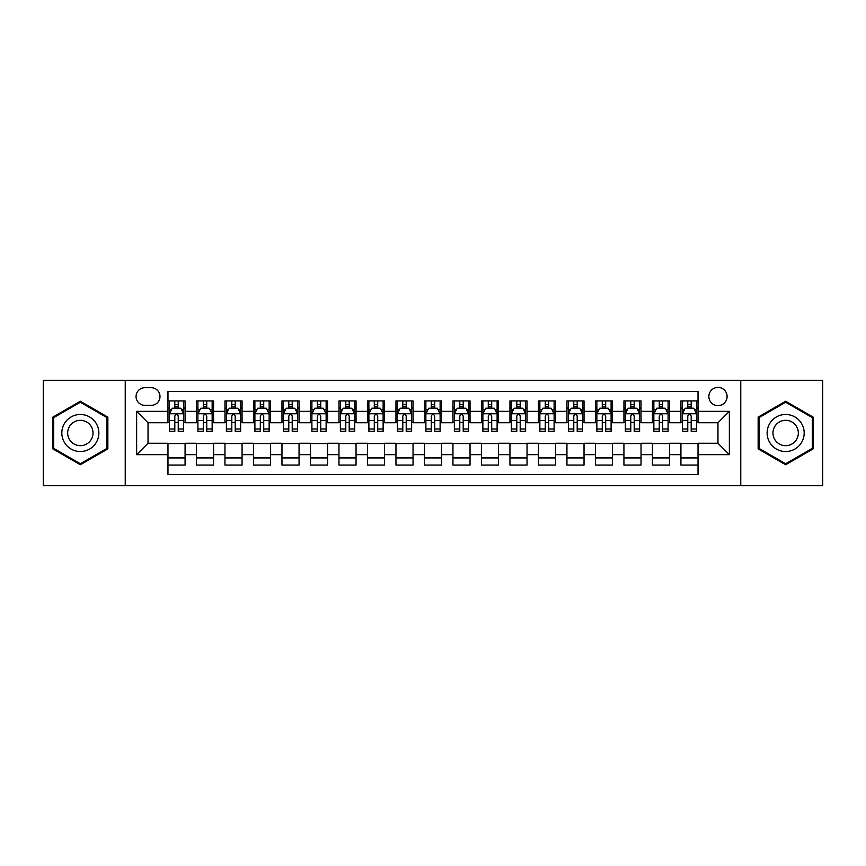 <?xml version="1.0" encoding="UTF-8"?>
<svg xmlns="http://www.w3.org/2000/svg" width="866" height="866" viewBox="0 0 866 866"><rect width="100%" height="100%" fill="white"/><g stroke="black" fill="none" stroke-linecap="round" stroke-linejoin="round"><path stroke-width="1.3" d="M717.968 387.405A9.115 9.115 0 0 0 708.853 396.52A9.115 9.115 0 0 0 717.968 405.645A9.115 9.115 0 0 0 727.094 396.52A9.115 9.115 0 0 0 717.968 387.405M740.766 485.718L822.7 485.718L822.7 380.282L740.766 380.282L740.766 485.718L125.234 485.718L125.234 380.282L43.3 380.282L43.3 485.718L125.234 485.718M698.028 400.936L680.925 400.936L680.925 411.339L669.526 411.339L669.526 422.738L680.925 422.738L680.925 411.339M669.526 411.339L669.526 400.936L652.434 400.936L652.434 411.339L641.035 411.339L641.035 422.738L652.434 422.738L652.434 411.339M641.035 411.339L641.035 400.936L623.931 400.936L623.931 411.339L612.533 411.339L612.533 422.738L623.931 422.738L623.931 411.339M612.533 411.339L612.533 400.936L595.429 400.936L595.429 411.339L584.03 411.339L584.03 422.738L595.429 422.738L595.429 411.339M584.03 411.339L584.03 400.936L566.938 400.936L566.938 411.339L555.539 411.339L555.539 422.738L566.938 422.738L566.938 411.339M555.539 411.339L555.539 400.936L538.435 400.936L538.435 411.339L527.037 411.339L527.037 422.738L538.435 422.738L538.435 411.339M527.037 411.339L527.037 400.936L509.944 400.936L509.944 411.339L498.545 411.339L498.545 422.738L509.944 422.738L509.944 411.339M498.545 411.339L498.545 400.936L481.442 400.936L481.442 411.339L470.043 411.339L470.043 422.738L481.442 422.738L481.442 411.339M470.043 411.339L470.043 400.936L452.95 400.936L452.95 411.339L441.552 411.339L441.552 422.738L452.95 422.738L452.95 411.339M441.552 411.339L441.552 400.936L424.448 400.936L424.448 411.339L413.05 411.339L413.05 422.738L424.448 422.738L424.448 411.339M413.05 411.339L413.05 400.936L395.957 400.936L395.957 411.339L384.558 411.339L384.558 422.738L395.957 422.738L395.957 411.339M384.558 411.339L384.558 400.936L367.455 400.936L367.455 411.339L356.056 411.339L356.056 422.738L367.455 422.738L367.455 411.339M356.056 411.339L356.056 400.936L338.963 400.936L338.963 411.339L327.565 411.339L327.565 422.738L338.963 422.738L338.963 411.339M327.565 411.339L327.565 400.936L310.461 400.936L310.461 411.339L299.062 411.339L299.062 422.738L310.461 422.738L310.461 411.339M299.062 411.339L299.062 400.936L281.97 400.936L281.97 411.339L270.571 411.339L270.571 422.738L281.97 422.738L281.97 411.339M270.571 411.339L270.571 400.936L253.467 400.936L253.467 411.339L242.069 411.339L242.069 422.738L253.467 422.738L253.467 411.339M242.069 411.339L242.069 400.936L224.965 400.936L224.965 411.339L213.566 411.339L213.566 422.738L224.965 422.738L224.965 411.339M213.566 411.339L213.566 400.936L196.474 400.936L196.474 422.738L185.075 422.738L185.075 400.936L167.972 400.936M167.972 465.064L185.075 465.064L185.075 443.262L196.474 443.262L196.474 465.064L213.566 465.064L213.566 443.262L224.965 443.262L224.965 454.661L213.566 454.661M224.965 454.661L224.965 465.064L242.069 465.064L242.069 443.262L253.467 443.262L253.467 454.661L242.069 454.661M253.467 454.661L253.467 465.064L270.571 465.064L270.571 443.262L281.97 443.262L281.97 454.661L270.571 454.661M281.97 454.661L281.97 465.064L299.062 465.064L299.062 443.262L310.461 443.262L310.461 454.661L299.062 454.661M310.461 454.661L310.461 465.064L327.565 465.064L327.565 443.262L338.963 443.262L338.963 454.661L327.565 454.661M338.963 454.661L338.963 465.064L356.056 465.064L356.056 443.262L367.455 443.262L367.455 454.661L356.056 454.661M367.455 454.661L367.455 465.064L384.558 465.064L384.558 443.262L395.957 443.262L395.957 454.661L384.558 454.661M395.957 454.661L395.957 465.064L413.05 465.064L413.05 443.262L424.448 443.262L424.448 454.661L413.05 454.661M424.448 454.661L424.448 465.064L441.552 465.064L441.552 443.262L452.95 443.262L452.95 454.661L441.552 454.661M452.95 454.661L452.95 465.064L470.043 465.064L470.043 443.262L481.442 443.262L481.442 454.661L470.043 454.661M481.442 454.661L481.442 465.064L498.545 465.064L498.545 443.262L509.944 443.262L509.944 454.661L498.545 454.661M509.944 454.661L509.944 465.064L527.037 465.064L527.037 443.262L538.435 443.262L538.435 454.661L527.037 454.661M538.435 454.661L538.435 465.064L555.539 465.064L555.539 443.262L566.938 443.262L566.938 454.661L555.539 454.661M566.938 454.661L566.938 465.064L584.03 465.064L584.03 443.262L595.429 443.262L595.429 454.661L584.03 454.661M595.429 454.661L595.429 465.064L612.533 465.064L612.533 443.262L623.931 443.262L623.931 454.661L612.533 454.661M623.931 454.661L623.931 465.064L641.035 465.064L641.035 443.262L652.434 443.262L652.434 454.661L641.035 454.661M652.434 454.661L652.434 465.064L669.526 465.064L669.526 443.262L680.925 443.262L680.925 454.661L669.526 454.661M144.893 405.353L151.16 405.353A8.833 8.833 0 0 0 159.994 396.52A8.833 8.833 0 0 0 151.16 387.687L144.893 387.687A8.833 8.833 0 0 0 136.059 396.52A8.833 8.833 0 0 0 144.893 405.353M740.766 380.282L125.234 380.282M698.028 411.339L698.028 391.389L167.972 391.389L167.972 422.738L148.032 422.738L148.032 443.262L167.972 443.262L167.972 474.611L698.028 474.611L698.028 443.262L717.968 443.262L717.968 422.738L698.028 422.738L698.028 411.339L729.367 411.339L729.367 454.661L698.028 454.661M167.972 454.661L136.633 454.661L136.633 411.339L167.972 411.339M680.925 454.661L680.925 465.064L698.028 465.064M167.972 408.07L169.4 408.07M174.813 408.07L178.234 408.07M183.646 408.07L185.075 408.07M167.972 422.456L169.4 422.456M174.813 422.456L178.234 422.456M183.646 422.456L185.075 422.456M167.972 443.544L185.075 443.544M167.972 457.93L185.075 457.93M196.474 422.456L197.903 422.456M203.315 422.456L206.736 422.456M212.148 422.456L213.566 422.456M196.474 408.07L197.903 408.07M203.315 408.07L206.736 408.07M212.148 408.07L213.566 408.07M196.474 443.544L213.566 443.544M196.474 457.93L213.566 457.93M224.965 443.544L242.069 443.544M224.965 457.93L242.069 457.93M224.965 408.07L226.394 408.07M231.807 408.07L235.227 408.07M240.64 408.07L242.069 408.07M224.965 422.456L226.394 422.456M231.807 422.456L235.227 422.456M240.64 422.456L242.069 422.456M253.467 443.544L270.571 443.544M253.467 457.93L270.571 457.93M253.467 408.07L254.896 408.07M260.309 408.07L263.729 408.07M269.142 408.07L270.571 408.07M253.467 422.456L254.896 422.456M260.309 422.456L263.729 422.456M269.142 422.456L270.571 422.456M281.97 443.544L299.062 443.544M281.97 457.93L299.062 457.93M281.97 408.07L283.388 408.07M288.8 408.07L292.221 408.07M297.633 408.07L299.062 408.07M281.97 422.456L283.388 422.456M288.8 422.456L292.221 422.456M297.633 422.456L299.062 422.456M310.461 443.544L327.565 443.544M310.461 457.93L327.565 457.93M310.461 408.07L311.89 408.07M317.302 408.07L320.723 408.07M326.136 408.07L327.565 408.07M310.461 422.456L311.89 422.456M317.302 422.456L320.723 422.456M326.136 422.456L327.565 422.456M338.963 443.544L356.056 443.544M338.963 457.93L356.056 457.93M338.963 408.07L340.381 408.07M345.794 408.07L349.215 408.07M354.638 408.07L356.056 408.07M338.963 422.456L340.381 422.456M345.794 422.456L349.215 422.456M354.638 422.456L356.056 422.456M367.455 443.544L384.558 443.544M367.455 457.93L384.558 457.93M367.455 408.07L368.884 408.07M374.296 408.07L377.717 408.07M383.129 408.07L384.558 408.07M367.455 422.456L368.884 422.456M374.296 422.456L377.717 422.456M383.129 422.456L384.558 422.456M395.957 443.544L413.05 443.544M395.957 457.93L413.05 457.93M395.957 408.07L397.375 408.07M402.798 408.07L406.208 408.07M411.631 408.07L413.05 408.07M395.957 422.456L397.375 422.456M402.798 422.456L406.208 422.456M411.631 422.456L413.05 422.456M424.448 443.544L441.552 443.544M424.448 457.93L441.552 457.93M424.448 408.07L425.877 408.07M431.29 408.07L434.71 408.07M440.123 408.07L441.552 408.07M424.448 422.456L425.877 422.456M431.29 422.456L434.71 422.456M440.123 422.456L441.552 422.456M452.95 443.544L470.043 443.544M452.95 457.93L470.043 457.93M452.95 408.07L454.369 408.07M459.792 408.07L463.202 408.07M468.625 408.07L470.043 408.07M452.95 422.456L454.369 422.456M459.792 422.456L463.202 422.456M468.625 422.456L470.043 422.456M481.442 443.544L498.545 443.544M481.442 457.93L498.545 457.93M481.442 408.07L482.871 408.07M488.283 408.07L491.704 408.07M497.116 408.07L498.545 408.07M481.442 422.456L482.871 422.456M488.283 422.456L491.704 422.456M497.116 422.456L498.545 422.456M509.944 443.544L527.037 443.544M509.944 457.93L527.037 457.93M509.944 408.07L511.362 408.07M516.785 408.07L520.206 408.07M525.619 408.07L527.037 408.07M509.944 422.456L511.362 422.456M516.785 422.456L520.206 422.456M525.619 422.456L527.037 422.456M538.435 443.544L555.539 443.544M538.435 457.93L555.539 457.93M538.435 408.07L539.864 408.07M545.277 408.07L548.698 408.07M554.11 408.07L555.539 408.07M538.435 422.456L539.864 422.456M545.277 422.456L548.698 422.456M554.11 422.456L555.539 422.456M566.938 443.544L584.03 443.544M566.938 457.93L584.03 457.93M566.938 408.07L568.367 408.07M573.779 408.07L577.2 408.07M582.612 408.07L584.03 408.07M566.938 422.456L568.367 422.456M573.779 422.456L577.2 422.456M582.612 422.456L584.03 422.456M595.429 443.544L612.533 443.544M595.429 457.93L612.533 457.93M595.429 408.07L596.858 408.07M602.271 408.07L605.691 408.07M611.104 408.07L612.533 408.07M595.429 422.456L596.858 422.456M602.271 422.456L605.691 422.456M611.104 422.456L612.533 422.456M623.931 443.544L641.035 443.544M623.931 457.93L641.035 457.93M623.931 408.07L625.36 408.07M630.773 408.07L634.193 408.07M639.606 408.07L641.035 408.07M623.931 422.456L625.36 422.456M630.773 422.456L634.193 422.456M639.606 422.456L641.035 422.456M652.434 443.544L669.526 443.544M652.434 457.93L669.526 457.93M652.434 408.07L653.852 408.07M659.264 408.07L662.685 408.07M668.097 408.07L669.526 408.07M652.434 422.456L653.852 422.456M659.264 422.456L662.685 422.456M668.097 422.456L669.526 422.456M680.925 443.544L698.028 443.544M680.925 457.93L698.028 457.93M680.925 408.07L682.354 408.07M687.766 408.07L691.187 408.07M696.6 408.07L698.028 408.07M680.925 422.456L682.354 422.456M687.766 422.456L691.187 422.456M696.6 422.456L698.028 422.456M148.032 422.738L136.633 411.339M148.032 443.262L136.633 454.661M729.367 411.339L717.968 422.738M729.367 454.661L717.968 443.262M80.343 464.75L107.849 448.88L107.849 417.12L80.343 401.25L52.848 417.12L52.848 448.88L80.343 464.75M813.152 417.12L785.657 401.25L758.151 417.12L758.151 448.88L785.657 464.75L813.152 448.88L813.152 417.12M178.234 404.649L174.813 404.649M183.646 428.973L178.234 428.973L178.234 431.29L183.646 431.29L183.646 413.905L180.799 408.211L172.247 408.211L169.4 413.905L169.4 431.29L174.813 431.29L174.813 428.973L169.4 428.973M169.4 413.905L169.4 400.936M183.646 413.905L183.646 400.936M174.813 408.211L174.813 400.936M178.234 400.936L178.234 408.211M178.234 428.973L178.234 416.048C177.097 413.851 175.96 413.851 174.813 416.048L174.813 428.973M80.343 414.478A18.522 18.522 0 0 0 61.822 433A18.522 18.522 0 0 0 80.343 451.522A18.522 18.522 0 0 0 98.865 433A18.522 18.522 0 0 0 80.343 414.478M80.343 420.324A12.676 12.676 0 0 0 67.667 433A12.676 12.676 0 0 0 80.343 445.676A12.676 12.676 0 0 0 93.03 433A12.676 12.676 0 0 0 80.343 420.324M106.994 448.382L80.343 463.765L53.703 448.382L53.703 417.618L80.343 402.235L106.994 417.618L106.994 448.382M769.614 423.734A18.522 18.522 0 0 0 776.391 449.043A18.522 18.522 0 0 0 801.7 442.266A18.522 18.522 0 0 0 794.912 416.957A18.522 18.522 0 0 0 769.614 423.734M774.669 426.657A12.676 12.676 0 0 0 779.313 443.987A12.676 12.676 0 0 0 796.633 439.343A12.676 12.676 0 0 0 791.989 422.013A12.676 12.676 0 0 0 774.669 426.657M812.297 417.618L812.297 448.382L785.657 463.765L759.006 448.382L759.006 417.618L785.657 402.235L812.297 417.618M206.736 404.649L203.315 404.649M212.148 428.973L206.736 428.973L206.736 431.29L212.148 431.29L212.148 413.905L209.301 408.211L200.75 408.211L197.903 413.905L197.903 431.29L203.315 431.29L203.315 428.973L197.903 428.973M197.903 413.905L197.903 400.936M212.148 413.905L212.148 400.936M203.315 408.211L203.315 400.936M206.736 400.936L206.736 408.211M206.736 428.973L206.736 416.048C205.588 413.851 204.452 413.851 203.315 416.048L203.315 428.973M235.227 404.649L231.807 404.649M240.64 428.973L235.227 428.973L235.227 431.29L240.64 431.29L240.64 413.905L237.793 408.211L229.241 408.211L226.394 413.905L226.394 431.29L231.807 431.29L231.807 428.973L226.394 428.973M226.394 413.905L226.394 400.936M240.64 413.905L240.64 400.936M231.807 408.211L231.807 400.936M235.227 400.936L235.227 408.211M235.227 428.973L235.227 416.048C234.091 413.851 232.954 413.851 231.807 416.048L231.807 428.973M263.729 404.649L260.309 404.649M269.142 428.973L263.729 428.973L263.729 431.29L269.142 431.29L269.142 413.905L266.295 408.211L257.743 408.211L254.896 413.905L254.896 431.29L260.309 431.29L260.309 428.973L254.896 428.973M254.896 413.905L254.896 400.936M269.142 413.905L269.142 400.936M260.309 408.211L260.309 400.936M263.729 400.936L263.729 408.211M263.729 428.973L263.729 416.048C262.593 413.851 261.445 413.851 260.309 416.048L260.309 428.973M292.221 404.649L288.8 404.649M297.633 428.973L292.221 428.973L292.221 431.29L297.633 431.29L297.633 413.905L294.786 408.211L286.235 408.211L283.388 413.905L283.388 431.29L288.8 431.29L288.8 428.973L283.388 428.973M283.388 413.905L283.388 400.936M297.633 413.905L297.633 400.936M288.8 408.211L288.8 400.936M292.221 400.936L292.221 408.211M292.221 428.973L292.221 416.048C291.084 413.851 289.948 413.851 288.8 416.048L288.8 428.973M320.723 404.649L317.302 404.649M326.136 428.973L320.723 428.973L320.723 431.29L326.136 431.29L326.136 413.905L323.289 408.211L314.737 408.211L311.89 413.905L311.89 431.29L317.302 431.29L317.302 428.973L311.89 428.973M311.89 413.905L311.89 400.936M326.136 413.905L326.136 400.936M317.302 408.211L317.302 400.936M320.723 400.936L320.723 408.211M320.723 428.973L320.723 416.048C319.586 413.851 318.439 413.851 317.302 416.048L317.302 428.973M349.215 404.649L345.794 404.649M354.638 428.973L349.215 428.973L349.215 431.29L354.638 431.29L354.638 413.905L351.78 408.211L343.228 408.211L340.381 413.905L340.381 431.29L345.794 431.29L345.794 428.973L340.381 428.973M340.381 413.905L340.381 400.936M354.638 413.905L354.638 400.936M345.794 408.211L345.794 400.936M349.215 400.936L349.215 408.211M349.215 428.973L349.215 416.048C348.078 413.851 346.941 413.851 345.794 416.048L345.794 428.973M377.717 404.649L374.296 404.649M383.129 428.973L377.717 428.973L377.717 431.29L383.129 431.29L383.129 413.905L380.282 408.211L371.731 408.211L368.884 413.905L368.884 431.29L374.296 431.29L374.296 428.973L368.884 428.973M368.884 413.905L368.884 400.936M383.129 413.905L383.129 400.936M374.296 408.211L374.296 400.936M377.717 400.936L377.717 408.211M377.717 428.973L377.717 416.048C376.58 413.851 375.433 413.851 374.296 416.048L374.296 428.973M406.208 404.649L402.798 404.649M411.631 428.973L406.208 428.973L406.208 431.29L411.631 431.29L411.631 413.905L408.774 408.211L400.233 408.211L397.375 413.905L397.375 431.29L402.798 431.29L402.798 428.973L397.375 428.973M397.375 413.905L397.375 400.936M411.631 413.905L411.631 400.936M402.798 408.211L402.798 400.936M406.208 400.936L406.208 408.211M406.208 428.973L406.208 416.048C405.072 413.851 403.935 413.851 402.798 416.048L402.798 428.973M434.71 404.649L431.29 404.649M440.123 428.973L434.71 428.973L434.71 431.29L440.123 431.29L440.123 413.905L437.276 408.211L428.724 408.211L425.877 413.905L425.877 431.29L431.29 431.29L431.29 428.973L425.877 428.973M425.877 413.905L425.877 400.936M440.123 413.905L440.123 400.936M431.29 408.211L431.29 400.936M434.71 400.936L434.71 408.211M434.71 428.973L434.71 416.048C433.574 413.851 432.426 413.851 431.29 416.048L431.29 428.973M463.202 404.649L459.792 404.649M468.625 428.973L463.202 428.973L463.202 431.29L468.625 431.29L468.625 413.905L465.767 408.211L457.226 408.211L454.369 413.905L454.369 431.29L459.792 431.29L459.792 428.973L454.369 428.973M454.369 413.905L454.369 400.936M468.625 413.905L468.625 400.936M459.792 408.211L459.792 400.936M463.202 400.936L463.202 408.211M463.202 428.973L463.202 416.048C462.065 413.851 460.929 413.851 459.792 416.048L459.792 428.973M491.704 404.649L488.283 404.649M497.116 428.973L491.704 428.973L491.704 431.29L497.116 431.29L497.116 413.905L494.27 408.211L485.718 408.211L482.871 413.905L482.871 431.29L488.283 431.29L488.283 428.973L482.871 428.973M482.871 413.905L482.871 400.936M497.116 413.905L497.116 400.936M488.283 408.211L488.283 400.936M491.704 400.936L491.704 408.211M491.704 428.973L491.704 416.048C490.567 413.851 489.431 413.851 488.283 416.048L488.283 428.973M520.206 404.649L516.785 404.649M525.619 428.973L520.206 428.973L520.206 431.29L525.619 431.29L525.619 413.905L522.772 408.211L514.22 408.211L511.362 413.905L511.362 431.29L516.785 431.29L516.785 428.973L511.362 428.973M511.362 413.905L511.362 400.936M525.619 413.905L525.619 400.936M516.785 408.211L516.785 400.936M520.206 400.936L520.206 408.211M520.206 428.973L520.206 416.048C519.059 413.851 517.922 413.851 516.785 416.048L516.785 428.973M548.698 404.649L545.277 404.649M554.11 428.973L548.698 428.973L548.698 431.29L554.11 431.29L554.11 413.905L551.263 408.211L542.711 408.211L539.864 413.905L539.864 431.29L545.277 431.29L545.277 428.973L539.864 428.973M539.864 413.905L539.864 400.936M554.11 413.905L554.11 400.936M545.277 408.211L545.277 400.936M548.698 400.936L548.698 408.211M548.698 428.973L548.698 416.048C547.561 413.851 546.424 413.851 545.277 416.048L545.277 428.973M577.2 404.649L573.779 404.649M582.612 428.973L577.2 428.973L577.2 431.29L582.612 431.29L582.612 413.905L579.765 408.211L571.214 408.211L568.367 413.905L568.367 431.29L573.779 431.29L573.779 428.973L568.367 428.973M568.367 413.905L568.367 400.936M582.612 413.905L582.612 400.936M573.779 408.211L573.779 400.936M577.2 400.936L577.2 408.211M577.2 428.973L577.2 416.048C576.052 413.851 574.916 413.851 573.779 416.048L573.779 428.973M605.691 404.649L602.271 404.649M611.104 428.973L605.691 428.973L605.691 431.29L611.104 431.29L611.104 413.905L608.257 408.211L599.705 408.211L596.858 413.905L596.858 431.29L602.271 431.29L602.271 428.973L596.858 428.973M596.858 413.905L596.858 400.936M611.104 413.905L611.104 400.936M602.271 408.211L602.271 400.936M605.691 400.936L605.691 408.211M605.691 428.973L605.691 416.048C604.555 413.851 603.418 413.851 602.271 416.048L602.271 428.973M634.193 404.649L630.773 404.649M639.606 428.973L634.193 428.973L634.193 431.29L639.606 431.29L639.606 413.905L636.759 408.211L628.207 408.211L625.36 413.905L625.36 431.29L630.773 431.29L630.773 428.973L625.36 428.973M625.36 413.905L625.36 400.936M639.606 413.905L639.606 400.936M630.773 408.211L630.773 400.936M634.193 400.936L634.193 408.211M634.193 428.973L634.193 416.048C633.057 413.851 631.909 413.851 630.773 416.048L630.773 428.973M662.685 404.649L659.264 404.649M668.097 428.973L662.685 428.973L662.685 431.29L668.097 431.29L668.097 413.905L665.25 408.211L656.699 408.211L653.852 413.905L653.852 431.29L659.264 431.29L659.264 428.973L653.852 428.973M653.852 413.905L653.852 400.936M668.097 413.905L668.097 400.936M659.264 408.211L659.264 400.936M662.685 400.936L662.685 408.211M662.685 428.973L662.685 416.048C661.548 413.851 660.412 413.851 659.264 416.048L659.264 428.973M691.187 404.649L687.766 404.649M696.6 428.973L691.187 428.973L691.187 431.29L696.6 431.29L696.6 413.905L693.753 408.211L685.201 408.211L682.354 413.905L682.354 431.29L687.766 431.29L687.766 428.973L682.354 428.973M682.354 413.905L682.354 400.936M696.6 413.905L696.6 400.936M687.766 408.211L687.766 400.936M691.187 400.936L691.187 408.211M691.187 428.973L691.187 416.048C690.05 413.851 688.903 413.851 687.766 416.048L687.766 428.973M196.474 454.661L185.075 454.661M196.474 411.339L185.075 411.339M183.581 413.764L169.476 413.764M169.4 409.78L171.468 409.78M181.579 409.78L183.646 409.78M174.813 420.508L169.4 420.508M183.646 420.508L178.234 420.508M178.234 406.457L174.813 406.457M212.073 413.764L197.968 413.764M197.903 409.78L199.959 409.78M210.081 409.78L212.148 409.78M203.315 420.508L197.903 420.508M212.148 420.508L206.736 420.508M206.736 406.457L203.315 406.457M240.575 413.764L226.47 413.764M226.394 409.78L228.462 409.78M238.583 409.78L240.64 409.78M231.807 420.508L226.394 420.508M240.64 420.508L235.227 420.508M235.227 406.457L231.807 406.457M269.066 413.764L254.961 413.764M254.896 409.78L256.953 409.78M267.074 409.78L269.142 409.78M260.309 420.508L254.896 420.508M269.142 420.508L263.729 420.508M263.729 406.457L260.309 406.457M297.568 413.764L283.463 413.764M283.388 409.78L285.455 409.78M295.577 409.78L297.633 409.78M288.8 420.508L283.388 420.508M297.633 420.508L292.221 420.508M292.221 406.457L288.8 406.457M326.06 413.764L311.955 413.764M311.89 409.78L313.957 409.78M324.068 409.78L326.136 409.78M317.302 420.508L311.89 420.508M326.136 420.508L320.723 420.508M320.723 406.457L317.302 406.457M354.562 413.764L340.457 413.764M340.381 409.78L342.449 409.78M352.57 409.78L354.638 409.78M345.794 420.508L340.381 420.508M354.638 420.508L349.215 420.508M349.215 406.457L345.794 406.457M383.053 413.764L368.948 413.764M368.884 409.78L370.951 409.78M381.062 409.78L383.129 409.78M374.296 420.508L368.884 420.508M383.129 420.508L377.717 420.508M377.717 406.457L374.296 406.457M411.556 413.764L397.451 413.764M397.375 409.78L399.442 409.78M409.564 409.78L411.631 409.78M402.798 420.508L397.375 420.508M411.631 420.508L406.208 420.508M406.208 406.457L402.798 406.457M440.058 413.764L425.942 413.764M425.877 409.78L427.945 409.78M438.055 409.78L440.123 409.78M431.29 420.508L425.877 420.508M440.123 420.508L434.71 420.508M434.71 406.457L431.29 406.457M468.549 413.764L454.444 413.764M454.369 409.78L456.436 409.78M466.558 409.78L468.625 409.78M459.792 420.508L454.369 420.508M468.625 420.508L463.202 420.508M463.202 406.457L459.792 406.457M497.052 413.764L482.947 413.764M482.871 409.78L484.938 409.78M495.049 409.78L497.116 409.78M488.283 420.508L482.871 420.508M497.116 420.508L491.704 420.508M491.704 406.457L488.283 406.457M525.543 413.764L511.438 413.764M511.362 409.78L513.43 409.78M523.551 409.78L525.619 409.78M516.785 420.508L511.362 420.508M525.619 420.508L520.206 420.508M520.206 406.457L516.785 406.457M554.045 413.764L539.94 413.764M539.864 409.78L541.932 409.78M552.043 409.78L554.11 409.78M545.277 420.508L539.864 420.508M554.11 420.508L548.698 420.508M548.698 406.457L545.277 406.457M582.537 413.764L568.432 413.764M568.367 409.78L570.423 409.78M580.545 409.78L582.612 409.78M573.779 420.508L568.367 420.508M582.612 420.508L577.2 420.508M577.2 406.457L573.779 406.457M611.039 413.764L596.934 413.764M596.858 409.78L598.926 409.78M609.047 409.78L611.104 409.78M602.271 420.508L596.858 420.508M611.104 420.508L605.691 420.508M605.691 406.457L602.271 406.457M639.53 413.764L625.425 413.764M625.36 409.78L627.417 409.78M637.538 409.78L639.606 409.78M630.773 420.508L625.36 420.508M639.606 420.508L634.193 420.508M634.193 406.457L630.773 406.457M668.032 413.764L653.927 413.764M653.852 409.78L655.919 409.78M666.041 409.78L668.097 409.78M659.264 420.508L653.852 420.508M668.097 420.508L662.685 420.508M662.685 406.457L659.264 406.457M696.524 413.764L682.419 413.764M682.354 409.78L684.421 409.78M694.532 409.78L696.6 409.78M687.766 420.508L682.354 420.508M696.6 420.508L691.187 420.508M691.187 406.457L687.766 406.457"/></g></svg>
